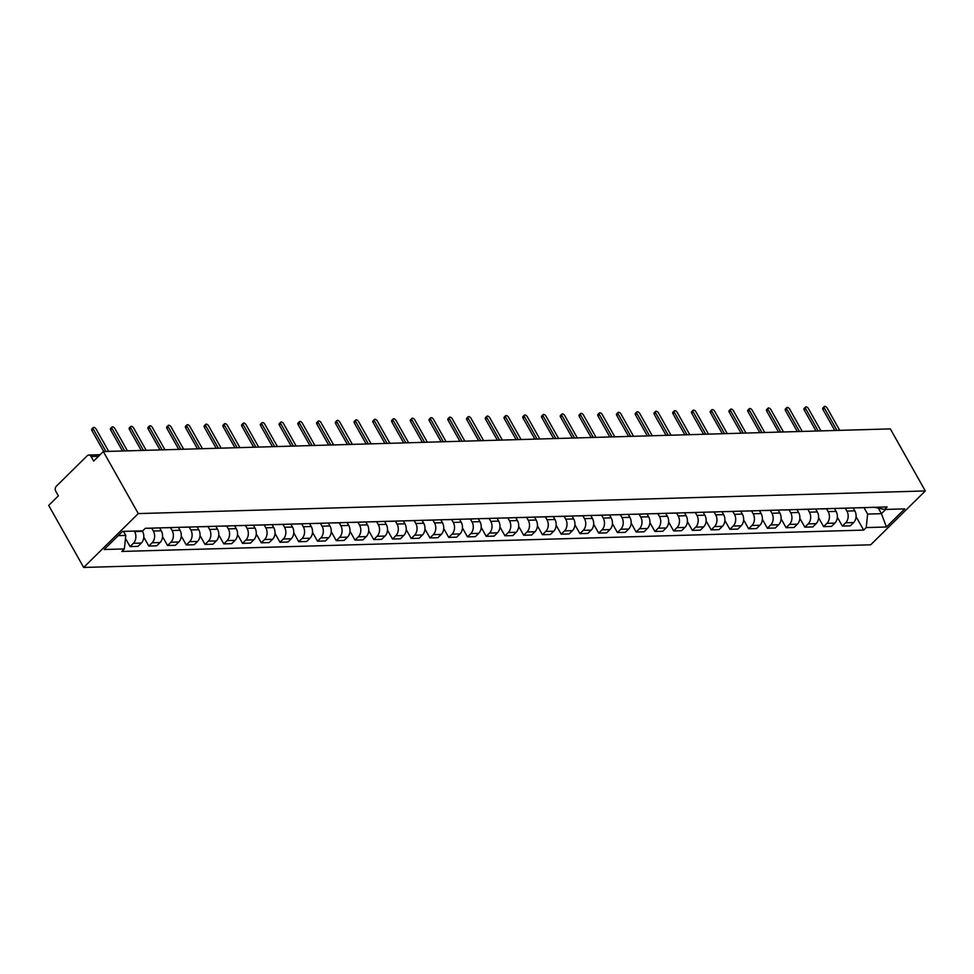 <?xml version="1.0" encoding="UTF-8"?>
<svg xmlns="http://www.w3.org/2000/svg" width="974" height="974" viewBox="0 0 974 974"><rect width="100%" height="100%" fill="white"/><g stroke="black" fill="none" stroke-linecap="round" stroke-linejoin="round"><path stroke-width="1.46" d="M103.317 451.546L93.65 461.079L91.081 456.526A3.64 2.739 -91.6 0 0 88.792 455.041A3.64 2.739 -91.6 0 0 87.234 455.735L56.322 486.221A3.64 2.739 -91.6 0 0 55.798 491.322L58.367 495.876L48.7 505.409L83.667 567.452L870.683 544.807L925.3 490.945L138.271 513.59L103.317 451.546L890.333 428.901L925.3 490.945M83.667 567.452L138.271 513.59M134.315 531.073L134.607 531.585A8.389 6.307 88.4 0 1 133.389 543.297L130.066 546.584L137.991 546.353L141.327 543.066A8.389 6.307 -91.6 0 0 142.533 531.354L142.253 530.842M147.476 528.237A8.389 6.307 88.4 0 1 146.648 528.334A8.389 6.307 88.4 0 1 145.808 528.285M125.463 538.427L130.066 546.584M146.648 528.334L154.574 528.103A8.389 6.307 -91.6 0 0 155.402 528.005M151.737 528.188L153.344 531.037A8.389 6.307 88.4 0 1 152.139 542.762L148.803 546.049L156.741 545.817L160.065 542.53A8.389 6.307 -91.6 0 0 161.282 530.818L159.626 527.884M166.213 527.689A8.389 6.307 88.4 0 1 165.385 527.786A8.389 6.307 88.4 0 1 164.557 527.738M143.799 537.149L148.803 546.049M165.385 527.786L173.323 527.567A8.389 6.307 -91.6 0 0 174.151 527.47M170.487 527.64L172.094 530.501A8.389 6.307 88.4 0 1 170.876 542.226L167.552 545.501L175.478 545.282L178.814 541.994A8.389 6.307 -91.6 0 0 180.02 530.27L178.376 527.348M184.963 527.153A8.389 6.307 88.4 0 1 184.135 527.251A8.389 6.307 88.4 0 1 183.295 527.202M162.536 536.613L167.552 545.501M184.135 527.251L192.061 527.019A8.389 6.307 -91.6 0 0 192.889 526.922M189.224 527.104L190.843 529.966A8.389 6.307 88.4 0 1 189.626 541.678L186.29 544.965L194.228 544.734L197.552 541.447A8.389 6.307 -91.6 0 0 198.769 529.734L197.113 526.8M203.712 526.617A8.389 6.307 88.4 0 1 202.872 526.715A8.389 6.307 88.4 0 1 202.044 526.666M181.286 536.077L186.29 544.965M202.872 526.715L210.81 526.484A8.389 6.307 -91.6 0 0 211.638 526.386M207.973 526.569L209.58 529.418A8.389 6.307 88.4 0 1 208.375 541.142L205.039 544.429L212.965 544.198L216.301 540.911A8.389 6.307 -91.6 0 0 217.519 529.199L215.863 526.264M222.449 526.07A8.389 6.307 88.4 0 1 221.622 526.167A8.389 6.307 88.4 0 1 220.781 526.118M200.023 535.53L205.039 544.429M221.622 526.167L229.547 525.948A8.389 6.307 -91.6 0 0 230.388 525.85M226.723 526.021L228.33 528.882A8.389 6.307 88.4 0 1 227.112 540.607L223.789 543.882L231.715 543.662L235.051 540.375A8.389 6.307 -91.6 0 0 236.256 528.651L234.612 525.729M241.199 525.534A8.389 6.307 88.4 0 1 240.371 525.631A8.389 6.307 88.4 0 1 239.531 525.583M218.773 534.994L223.789 543.882M240.371 525.631L248.297 525.4A8.389 6.307 -91.6 0 0 249.125 525.303M245.46 525.485L247.067 528.346A8.389 6.307 88.4 0 1 245.862 540.059L242.526 543.346L250.452 543.115L253.788 539.839A8.389 6.307 -91.6 0 0 255.005 528.115L253.35 525.181M259.936 524.998A8.389 6.307 88.4 0 1 259.108 525.096A8.389 6.307 88.4 0 1 258.268 525.047M237.522 534.458L242.526 543.346M259.108 525.096L267.034 524.864A8.389 6.307 -91.6 0 0 267.874 524.767M264.21 524.949L265.817 527.811A8.389 6.307 88.4 0 1 264.599 539.523L261.276 542.81L269.201 542.579L272.537 539.292A8.389 6.307 -91.6 0 0 273.743 527.579L272.099 524.645M278.686 524.45A8.389 6.307 88.4 0 1 277.858 524.56A8.389 6.307 88.4 0 1 277.018 524.499M256.259 533.922L261.276 542.81M277.858 524.56L285.784 524.329A8.389 6.307 -91.6 0 0 286.612 524.231M282.947 524.402L284.566 527.263A8.389 6.307 88.4 0 1 283.349 538.987L280.013 542.274L287.951 542.043L291.275 538.756A8.389 6.307 -91.6 0 0 292.492 527.031L290.836 524.109M297.435 523.915A8.389 6.307 88.4 0 1 296.595 524.012A8.389 6.307 88.4 0 1 295.767 523.963M275.009 533.375L280.013 542.274M296.595 524.012L304.533 523.781A8.389 6.307 -91.6 0 0 305.361 523.683M301.697 523.866L303.304 526.727A8.389 6.307 88.4 0 1 302.086 538.439L298.762 541.727L306.688 541.495L310.024 538.22A8.389 6.307 -91.6 0 0 311.242 526.496L309.586 523.562M316.173 523.379A8.389 6.307 88.4 0 1 315.345 523.476A8.389 6.307 88.4 0 1 314.505 523.428M293.746 532.839L298.762 541.727M315.345 523.476L323.271 523.245A8.389 6.307 -91.6 0 0 324.111 523.148M320.434 523.33L322.053 526.191A8.389 6.307 88.4 0 1 320.836 537.904L317.5 541.191L325.438 540.96L328.762 537.672A8.389 6.307 -91.6 0 0 329.979 525.96L328.323 523.026M334.922 522.843A8.389 6.307 88.4 0 1 334.082 522.941A8.389 6.307 88.4 0 1 333.254 522.892M312.496 532.303L317.5 541.191M334.082 522.941L342.02 522.709A8.389 6.307 -91.6 0 0 342.848 522.612M339.183 522.794L340.79 525.643A8.389 6.307 88.4 0 1 339.585 537.368L336.249 540.655L344.175 540.424L347.511 537.137A8.389 6.307 -91.6 0 0 348.729 525.424L347.073 522.49M353.659 522.295A8.389 6.307 88.4 0 1 352.832 522.393A8.389 6.307 88.4 0 1 351.991 522.344M331.245 531.755L336.249 540.655M352.832 522.393L360.757 522.174A8.389 6.307 -91.6 0 0 361.598 522.076M357.933 522.247L359.54 525.108A8.389 6.307 88.4 0 1 358.322 536.82L354.999 540.107L362.925 539.888L366.261 536.601A8.389 6.307 -91.6 0 0 367.466 524.876L365.822 521.954M372.409 521.76A8.389 6.307 88.4 0 1 371.581 521.857A8.389 6.307 88.4 0 1 370.741 521.808M349.983 531.22L354.999 540.107M371.581 521.857L379.507 521.626A8.389 6.307 -91.6 0 0 380.335 521.528M376.67 521.711L378.277 524.572A8.389 6.307 88.4 0 1 377.072 536.284L373.736 539.572L381.674 539.34L384.998 536.053A8.389 6.307 -91.6 0 0 386.215 524.341L384.56 521.407M391.158 521.224A8.389 6.307 88.4 0 1 390.318 521.321A8.389 6.307 88.4 0 1 389.49 521.273M368.732 530.684L373.736 539.572M390.318 521.321L398.256 521.09A8.389 6.307 -91.6 0 0 399.084 520.993M395.42 521.175L397.027 524.024A8.389 6.307 88.4 0 1 395.809 535.749L392.485 539.036L400.411 538.805L403.747 535.517A8.389 6.307 -91.6 0 0 404.953 523.805L403.309 520.871M409.896 520.676A8.389 6.307 88.4 0 1 409.068 520.773A8.389 6.307 88.4 0 1 408.228 520.725M387.469 530.136L392.485 539.036M409.068 520.773L416.994 520.554A8.389 6.307 -91.6 0 0 417.822 520.457M414.157 520.627L415.776 523.488A8.389 6.307 88.4 0 1 414.559 535.213L411.223 538.488L419.161 538.269L422.485 534.982A8.389 6.307 -91.6 0 0 423.702 523.257L422.046 520.335M428.645 520.14A8.389 6.307 88.4 0 1 427.805 520.238A8.389 6.307 88.4 0 1 426.977 520.189M406.219 529.6L411.223 538.488M427.805 520.238L435.743 520.006A8.389 6.307 -91.6 0 0 436.571 519.909M432.906 520.092L434.514 522.953A8.389 6.307 88.4 0 1 433.308 534.665L429.972 537.952L437.898 537.721L441.234 534.446A8.389 6.307 -91.6 0 0 442.452 522.721L440.796 519.787M447.383 519.605A8.389 6.307 88.4 0 1 446.555 519.702A8.389 6.307 88.4 0 1 445.715 519.653M424.956 529.065L429.972 537.952M446.555 519.702L454.481 519.471A8.389 6.307 -91.6 0 0 455.321 519.373M451.656 519.556L453.263 522.405A8.389 6.307 88.4 0 1 452.046 534.129L448.722 537.417L456.648 537.185L459.984 533.898A8.389 6.307 -91.6 0 0 461.189 522.186L459.545 519.252M466.132 519.057A8.389 6.307 88.4 0 1 465.304 519.154A8.389 6.307 88.4 0 1 464.464 519.105M443.706 528.517L448.722 537.417M465.304 519.154L473.23 518.935A8.389 6.307 -91.6 0 0 474.058 518.838M470.393 519.008L472 521.869A8.389 6.307 88.4 0 1 470.795 533.594L467.459 536.869L475.397 536.65L478.721 533.362A8.389 6.307 -91.6 0 0 479.938 521.638L478.283 518.716M484.869 518.521A8.389 6.307 88.4 0 1 484.041 518.618A8.389 6.307 88.4 0 1 483.201 518.57M462.455 527.981L467.459 536.869M484.041 518.618L491.967 518.387A8.389 6.307 -91.6 0 0 492.807 518.29M489.143 518.472L490.75 521.333A8.389 6.307 88.4 0 1 489.532 533.046L486.209 536.333L494.135 536.102L497.471 532.827A8.389 6.307 -91.6 0 0 498.676 521.102L497.032 518.168M503.619 517.985A8.389 6.307 88.4 0 1 502.791 518.083A8.389 6.307 88.4 0 1 501.951 518.034M481.193 527.445L486.209 536.333M502.791 518.083L510.717 517.851A8.389 6.307 -91.6 0 0 511.545 517.754M507.88 517.937L509.499 520.798A8.389 6.307 88.4 0 1 508.282 532.51L504.946 535.797L512.884 535.566L516.208 532.279A8.389 6.307 -91.6 0 0 517.425 520.566L515.77 517.632M522.368 517.45A8.389 6.307 88.4 0 1 521.528 517.547A8.389 6.307 88.4 0 1 520.7 517.486M499.942 526.91L504.946 535.797M521.528 517.547L529.466 517.316A8.389 6.307 -91.6 0 0 530.294 517.218M526.63 517.389L528.237 520.25A8.389 6.307 88.4 0 1 527.031 531.974L523.695 535.262L531.621 535.03L534.957 531.743A8.389 6.307 -91.6 0 0 536.175 520.031L534.519 517.097M541.106 516.902A8.389 6.307 88.4 0 1 540.278 516.999A8.389 6.307 88.4 0 1 539.438 516.951M518.679 526.362L523.695 535.262M540.278 516.999L548.204 516.768A8.389 6.307 -91.6 0 0 549.044 516.67M545.367 516.853L546.986 519.714A8.389 6.307 88.4 0 1 545.769 531.427L542.433 534.714L550.371 534.495L553.695 531.207A8.389 6.307 -91.6 0 0 554.912 519.483L553.256 516.549M559.855 516.366A8.389 6.307 88.4 0 1 559.015 516.463A8.389 6.307 88.4 0 1 558.187 516.415M537.429 525.826L542.433 534.714M559.015 516.463L566.953 516.232A8.389 6.307 -91.6 0 0 567.781 516.135M564.116 516.317L565.724 519.179A8.389 6.307 88.4 0 1 564.518 530.891L561.182 534.178L569.108 533.947L572.444 530.66A8.389 6.307 -91.6 0 0 573.662 518.947L572.006 516.013M578.593 515.83A8.389 6.307 88.4 0 1 577.765 515.928A8.389 6.307 88.4 0 1 576.925 515.879M556.178 525.29L561.182 534.178M577.765 515.928L585.691 515.696A8.389 6.307 -91.6 0 0 586.531 515.599M582.866 515.782L584.473 518.631A8.389 6.307 88.4 0 1 583.256 530.355L579.932 533.642L587.858 533.411L591.194 530.124A8.389 6.307 -91.6 0 0 592.399 518.412L590.755 515.477M597.342 515.283A8.389 6.307 88.4 0 1 596.514 515.38A8.389 6.307 88.4 0 1 595.674 515.331M574.916 524.743L579.932 533.642M596.514 515.38L604.44 515.161A8.389 6.307 -91.6 0 0 605.268 515.063M601.603 515.234L603.223 518.095A8.389 6.307 88.4 0 1 602.005 529.819L598.669 533.095L606.607 532.875L609.931 529.588A8.389 6.307 -91.6 0 0 611.148 517.864L609.493 514.942M616.092 514.747A8.389 6.307 88.4 0 1 615.251 514.844A8.389 6.307 88.4 0 1 614.424 514.796M593.665 524.207L598.669 533.095M615.251 514.844L623.19 514.613A8.389 6.307 -91.6 0 0 624.017 514.516M620.353 514.698L621.96 517.559A8.389 6.307 88.4 0 1 620.742 529.272L617.419 532.559L625.345 532.328L628.68 529.04A8.389 6.307 -91.6 0 0 629.886 517.328L628.242 514.394M634.829 514.211A8.389 6.307 88.4 0 1 634.001 514.309A8.389 6.307 88.4 0 1 633.161 514.26M612.403 523.671L617.419 532.559M634.001 514.309L641.927 514.077A8.389 6.307 -91.6 0 0 642.755 513.98M639.09 514.162L640.709 517.011A8.389 6.307 88.4 0 1 639.492 528.736L636.156 532.023L644.094 531.792L647.418 528.505A8.389 6.307 -91.6 0 0 648.635 516.792L646.98 513.858M653.578 513.663A8.389 6.307 88.4 0 1 652.738 513.761A8.389 6.307 88.4 0 1 651.91 513.712M631.152 523.123L636.156 532.023M652.738 513.761L660.676 513.542A8.389 6.307 -91.6 0 0 661.504 513.444M657.84 513.615L659.447 516.476A8.389 6.307 88.4 0 1 658.241 528.2L654.905 531.475L662.831 531.256L666.167 527.969A8.389 6.307 -91.6 0 0 667.385 516.244L665.729 513.322M672.316 513.128A8.389 6.307 88.4 0 1 671.488 513.225A8.389 6.307 88.4 0 1 670.648 513.176M649.901 522.588L654.905 531.475M671.488 513.225L679.414 512.994A8.389 6.307 -91.6 0 0 680.254 512.896M676.589 513.079L678.196 515.94A8.389 6.307 88.4 0 1 676.979 527.652L673.655 530.94L681.581 530.708L684.917 527.433A8.389 6.307 -91.6 0 0 686.122 515.709L684.479 512.774M691.065 512.592A8.389 6.307 88.4 0 1 690.237 512.689A8.389 6.307 88.4 0 1 689.397 512.641M668.639 522.052L673.655 530.94M690.237 512.689L698.163 512.458A8.389 6.307 -91.6 0 0 698.991 512.361M695.326 512.543L696.934 515.404A8.389 6.307 88.4 0 1 695.728 527.117L692.392 530.404L700.33 530.173L703.654 526.885A8.389 6.307 -91.6 0 0 704.872 515.173L703.216 512.239M709.803 512.044A8.389 6.307 88.4 0 1 708.975 512.141A8.389 6.307 88.4 0 1 708.147 512.093M687.388 521.516L692.392 530.404M708.975 512.141L716.913 511.922A8.389 6.307 -91.6 0 0 717.741 511.825M714.076 511.995L715.683 514.856A8.389 6.307 88.4 0 1 714.466 526.581L711.142 529.868L719.068 529.637L722.404 526.35A8.389 6.307 -91.6 0 0 723.609 514.625L721.965 511.703M728.552 511.508A8.389 6.307 88.4 0 1 727.724 511.606A8.389 6.307 88.4 0 1 726.884 511.557M706.126 520.968L711.142 529.868M727.724 511.606L735.65 511.374A8.389 6.307 -91.6 0 0 736.478 511.277M732.813 511.46L734.433 514.321A8.389 6.307 88.4 0 1 733.215 526.033L729.879 529.32L737.817 529.089L741.141 525.814A8.389 6.307 -91.6 0 0 742.358 514.089L740.703 511.155M747.301 510.973A8.389 6.307 88.4 0 1 746.461 511.07A8.389 6.307 88.4 0 1 745.634 511.021M724.875 520.433L729.879 529.32M746.461 511.07L754.4 510.839A8.389 6.307 -91.6 0 0 755.227 510.741M751.563 510.924L753.17 513.785A8.389 6.307 88.4 0 1 751.965 525.497L748.629 528.785L756.554 528.553L759.89 525.266A8.389 6.307 -91.6 0 0 761.108 513.554L759.452 510.619M766.039 510.437A8.389 6.307 88.4 0 1 765.211 510.534A8.389 6.307 88.4 0 1 764.371 510.473M743.612 519.897L748.629 528.785M765.211 510.534L773.137 510.303A8.389 6.307 -91.6 0 0 773.977 510.206M770.312 510.388L771.919 513.237A8.389 6.307 88.4 0 1 770.702 524.962L767.378 528.249L775.304 528.018L778.64 524.73A8.389 6.307 -91.6 0 0 779.845 513.018L778.202 510.084M784.788 509.889A8.389 6.307 88.4 0 1 783.96 509.986A8.389 6.307 88.4 0 1 783.12 509.938M762.362 519.349L767.378 528.249M783.96 509.986L791.886 509.767A8.389 6.307 -91.6 0 0 792.714 509.658M789.05 509.84L790.657 512.701A8.389 6.307 88.4 0 1 789.451 524.414L786.115 527.701L794.041 527.482L797.377 524.195A8.389 6.307 -91.6 0 0 798.595 512.47L796.939 509.548M803.526 509.353A8.389 6.307 88.4 0 1 802.698 509.451A8.389 6.307 88.4 0 1 801.858 509.402M781.111 518.813L786.115 527.701M802.698 509.451L810.624 509.219A8.389 6.307 -91.6 0 0 811.464 509.122M807.799 509.305L809.406 512.166A8.389 6.307 88.4 0 1 808.189 523.878L804.865 527.165L812.791 526.934L816.127 523.647A8.389 6.307 -91.6 0 0 817.332 511.934L815.688 509M822.275 508.818A8.389 6.307 88.4 0 1 821.447 508.915A8.389 6.307 88.4 0 1 820.607 508.866M799.849 518.278L804.865 527.165M821.447 508.915L829.373 508.684A8.389 6.307 -91.6 0 0 830.201 508.586M826.536 508.769L828.156 511.618A8.389 6.307 88.4 0 1 826.938 523.342L823.602 526.63L831.54 526.398L834.864 523.111A8.389 6.307 -91.6 0 0 836.082 511.399L834.426 508.465M841.025 508.27A8.389 6.307 88.4 0 1 840.185 508.367A8.389 6.307 88.4 0 1 839.357 508.318M818.598 517.73L823.602 526.63M840.185 508.367L848.123 508.148A8.389 6.307 -91.6 0 0 848.951 508.051M845.286 508.221L846.893 511.082A8.389 6.307 88.4 0 1 845.676 522.807L842.352 526.082L850.278 525.863L853.614 522.575A8.389 6.307 -91.6 0 0 854.831 510.851L853.175 507.929M859.762 507.734A8.389 6.307 88.4 0 1 858.934 507.831A8.389 6.307 88.4 0 1 858.094 507.783M837.336 517.194L842.352 526.082M858.934 507.831L866.86 507.6A8.389 6.307 -91.6 0 0 867.7 507.503M118.256 535.639L125.78 535.42L123.503 531.378M125.78 535.42L124.38 548.922L104.194 549.506L122.541 531.402L142.728 530.83L145.296 528.298L887.144 506.943L884.575 509.475L904.761 508.891L886.413 526.995L866.227 527.579L867.627 514.077L881.446 513.675L885.731 509.439M124.38 548.922L121.811 551.454L863.658 530.1L866.227 527.579M878.365 508.209L881.446 513.675L886.413 526.995M864.023 507.685L867.627 514.077M884.575 509.475L874.36 507.32M856.085 516.658L863.658 530.1M103.755 451.534L91.909 430.52A2.094 1.132 -134.6 0 1 91.824 428.986L93.248 427.586A2.094 1.132 45.4 0 0 93.334 429.12L105.935 451.473M108.698 451.4L96.097 429.035A2.094 1.132 45.4 0 0 93.248 427.586M122.505 450.999L110.659 429.972A2.094 1.132 -134.6 0 1 110.573 428.45L111.986 427.05A2.094 1.132 45.4 0 0 112.083 428.572L124.672 450.938M127.436 450.852L114.847 428.499A2.094 1.132 45.4 0 0 111.986 427.05M141.242 450.463L129.408 429.437A2.094 1.132 -134.6 0 1 129.311 427.903L130.735 426.502A2.094 1.132 45.4 0 0 130.82 428.036L143.422 450.402M146.185 450.317L133.584 427.963A2.094 1.132 45.4 0 0 130.735 426.502M159.992 449.915L148.145 428.901A2.094 1.132 -134.6 0 1 148.06 427.367L149.472 425.967A2.094 1.132 45.4 0 0 149.57 427.501L162.171 449.854M164.935 449.781L152.334 427.416A2.094 1.132 45.4 0 0 149.472 425.967M178.741 449.379L166.895 428.365A2.094 1.132 -134.6 0 1 166.798 426.831L168.222 425.431A2.094 1.132 45.4 0 0 168.307 426.965L180.908 449.318M183.672 449.233L171.071 426.88A2.094 1.132 45.4 0 0 168.222 425.431M197.478 448.844L185.632 427.817A2.094 1.132 -134.6 0 1 185.547 426.283L186.971 424.883A2.094 1.132 45.4 0 0 187.057 426.417L199.658 448.783M202.422 448.697L189.82 426.344A2.094 1.132 45.4 0 0 186.971 424.883M216.228 448.296L204.382 427.282A2.094 1.132 -134.6 0 1 204.297 425.748L205.709 424.347A2.094 1.132 45.4 0 0 205.806 425.882L218.395 448.235M221.159 448.162L208.57 425.796A2.094 1.132 45.4 0 0 205.709 424.347M234.965 447.76L223.131 426.746A2.094 1.132 -134.6 0 1 223.034 425.212L224.458 423.812A2.094 1.132 45.4 0 0 224.544 425.346L237.145 447.699M239.908 447.614L227.307 425.261A2.094 1.132 45.4 0 0 224.458 423.812M253.715 447.224L241.869 426.198A2.094 1.132 -134.6 0 1 241.783 424.664L243.196 423.264A2.094 1.132 45.4 0 0 243.293 424.798L255.894 447.163M258.658 447.078L246.057 424.725A2.094 1.132 45.4 0 0 243.196 423.264M272.464 446.689L260.618 425.662A2.094 1.132 -134.6 0 1 260.521 424.128L261.945 422.728A2.094 1.132 45.4 0 0 262.03 424.262L274.631 446.616M277.395 446.542L264.794 424.177A2.094 1.132 45.4 0 0 261.945 422.728M291.202 446.141L279.355 425.127A2.094 1.132 -134.6 0 1 279.27 423.593L280.695 422.192A2.094 1.132 45.4 0 0 280.78 423.727L293.381 446.08M296.145 446.007L283.544 423.641A2.094 1.132 45.4 0 0 280.695 422.192M309.951 445.605L298.105 424.579A2.094 1.132 -134.6 0 1 298.02 423.057L299.432 421.657A2.094 1.132 45.4 0 0 299.529 423.179L312.118 445.544M314.882 445.459L302.293 423.106A2.094 1.132 45.4 0 0 299.432 421.657M328.688 445.069L316.854 424.043A2.094 1.132 -134.6 0 1 316.757 422.509L318.181 421.109A2.094 1.132 45.4 0 0 318.267 422.643L330.868 444.996M333.632 444.923L321.03 422.57A2.094 1.132 45.4 0 0 318.181 421.109M347.438 444.521L335.592 423.507A2.094 1.132 -134.6 0 1 335.506 421.973L336.919 420.573A2.094 1.132 45.4 0 0 337.016 422.107L349.605 444.461M352.369 444.387L339.78 422.022A2.094 1.132 45.4 0 0 336.919 420.573M366.187 443.986L354.341 422.972A2.094 1.132 -134.6 0 1 354.244 421.438L355.668 420.038A2.094 1.132 45.4 0 0 355.753 421.559L368.355 443.925M371.118 443.84L358.517 421.486A2.094 1.132 45.4 0 0 355.668 420.038M384.925 443.45L373.079 422.424A2.094 1.132 -134.6 0 1 372.993 420.89L374.406 419.49A2.094 1.132 45.4 0 0 374.503 421.024L387.104 443.389M389.868 443.304L377.267 420.951A2.094 1.132 45.4 0 0 374.406 419.49M403.674 442.902L391.828 421.888A2.094 1.132 -134.6 0 1 391.731 420.354L393.155 418.954A2.094 1.132 45.4 0 0 393.24 420.488L405.841 442.841M408.605 442.768L396.004 420.403A2.094 1.132 45.4 0 0 393.155 418.954M422.412 442.366L410.565 421.352A2.094 1.132 -134.6 0 1 410.48 419.818L411.905 418.418A2.094 1.132 45.4 0 0 411.99 419.952L424.591 442.306M427.355 442.22L414.754 419.867A2.094 1.132 45.4 0 0 411.905 418.418M441.161 441.831L429.315 420.805A2.094 1.132 -134.6 0 1 429.23 419.27L430.642 417.87A2.094 1.132 45.4 0 0 430.739 419.404L443.328 441.77M446.092 441.685L433.503 419.331A2.094 1.132 45.4 0 0 430.642 417.87M459.898 441.283L448.064 420.269A2.094 1.132 -134.6 0 1 447.967 418.735L449.391 417.335A2.094 1.132 45.4 0 0 449.477 418.869L462.078 441.222M464.841 441.149L452.24 418.783A2.094 1.132 45.4 0 0 449.391 417.335M478.648 440.747L466.802 419.733A2.094 1.132 -134.6 0 1 466.716 418.199L468.129 416.799A2.094 1.132 45.4 0 0 468.226 418.333L480.827 440.686M483.591 440.613L470.99 418.248A2.094 1.132 45.4 0 0 468.129 416.799M497.397 440.211L485.551 419.185A2.094 1.132 -134.6 0 1 485.454 417.663L486.878 416.251A2.094 1.132 45.4 0 0 486.963 417.785L499.565 440.151M502.328 440.065L489.727 417.712A2.094 1.132 45.4 0 0 486.878 416.251M516.135 439.676L504.288 418.65A2.094 1.132 -134.6 0 1 504.203 417.116L505.628 415.715A2.094 1.132 45.4 0 0 505.713 417.249L518.314 439.603M521.078 439.53L508.477 417.176A2.094 1.132 45.4 0 0 505.628 415.715M534.884 439.128L523.038 418.114A2.094 1.132 -134.6 0 1 522.953 416.58L524.365 415.18A2.094 1.132 45.4 0 0 524.462 416.714L537.051 439.067M539.815 438.994L527.226 416.628A2.094 1.132 45.4 0 0 524.365 415.18M553.622 438.592L541.788 417.566A2.094 1.132 -134.6 0 1 541.69 416.044L543.115 414.644A2.094 1.132 45.4 0 0 543.2 416.166L555.801 438.531M558.565 438.446L545.964 416.093A2.094 1.132 45.4 0 0 543.115 414.644M572.371 438.057L560.525 417.03A2.094 1.132 -134.6 0 1 560.44 415.496L561.852 414.096A2.094 1.132 45.4 0 0 561.949 415.63L574.55 437.996M577.302 437.91L564.713 415.557A2.094 1.132 45.4 0 0 561.852 414.096M591.121 437.509L579.274 416.495A2.094 1.132 -134.6 0 1 579.177 414.961L580.601 413.56A2.094 1.132 45.4 0 0 580.687 415.094L593.288 437.448M596.051 437.375L583.45 415.009A2.094 1.132 45.4 0 0 580.601 413.56M609.858 436.973L598.012 415.959A2.094 1.132 -134.6 0 1 597.926 414.425L599.351 413.025A2.094 1.132 45.4 0 0 599.436 414.559L612.037 436.912M614.801 436.827L602.2 414.474A2.094 1.132 45.4 0 0 599.351 413.025M628.607 436.437L616.761 415.411A2.094 1.132 -134.6 0 1 616.664 413.877L618.088 412.477A2.094 1.132 45.4 0 0 618.186 414.011L630.775 436.376M633.538 436.291L620.949 413.938A2.094 1.132 45.4 0 0 618.088 412.477M647.345 435.889L635.498 414.875A2.094 1.132 -134.6 0 1 635.413 413.341L636.838 411.941A2.094 1.132 45.4 0 0 636.923 413.475L649.524 435.828M652.288 435.755L639.687 413.39A2.094 1.132 45.4 0 0 636.838 411.941M666.094 435.354L654.248 414.34A2.094 1.132 -134.6 0 1 654.163 412.806L655.575 411.405A2.094 1.132 45.4 0 0 655.672 412.939L668.261 435.293M671.025 435.208L658.436 412.854A2.094 1.132 45.4 0 0 655.575 411.405M684.832 434.818L672.997 413.792A2.094 1.132 -134.6 0 1 672.9 412.258L674.325 410.858A2.094 1.132 45.4 0 0 674.41 412.392L687.011 434.757M689.775 434.672L677.174 412.319A2.094 1.132 45.4 0 0 674.325 410.858M703.581 434.282L691.735 413.256A2.094 1.132 -134.6 0 1 691.65 411.722L693.062 410.322A2.094 1.132 45.4 0 0 693.159 411.856L705.76 434.209M708.524 434.136L695.923 411.771A2.094 1.132 45.4 0 0 693.062 410.322M722.331 433.734L710.484 412.72A2.094 1.132 -134.6 0 1 710.387 411.186L711.811 409.786A2.094 1.132 45.4 0 0 711.897 411.32L724.498 433.673M727.261 433.6L714.66 411.235A2.094 1.132 45.4 0 0 711.811 409.786M741.068 433.199L729.222 412.172A2.094 1.132 -134.6 0 1 729.136 410.651L730.561 409.25A2.094 1.132 45.4 0 0 730.646 410.772L743.247 433.138M746.011 433.053L733.41 410.699A2.094 1.132 45.4 0 0 730.561 409.25M759.817 432.663L747.971 411.637A2.094 1.132 -134.6 0 1 747.886 410.103L749.298 408.703A2.094 1.132 45.4 0 0 749.396 410.237L761.985 432.59M764.748 432.517L752.159 410.164A2.094 1.132 45.4 0 0 749.298 408.703M778.555 432.115L766.721 411.101A2.094 1.132 -134.6 0 1 766.623 409.567L768.048 408.167A2.094 1.132 45.4 0 0 768.133 409.701L780.734 432.054M783.498 431.981L770.897 409.616A2.094 1.132 45.4 0 0 768.048 408.167M797.304 431.579L785.458 410.553A2.094 1.132 -134.6 0 1 785.373 409.031L786.785 407.631A2.094 1.132 45.4 0 0 786.882 409.153L799.484 431.519M802.247 431.433L789.646 409.08A2.094 1.132 45.4 0 0 786.785 407.631M816.054 431.044L804.207 410.017A2.094 1.132 -134.6 0 1 804.11 408.483L805.535 407.083A2.094 1.132 45.4 0 0 805.62 408.617L818.221 430.983M820.985 430.898L808.383 408.544A2.094 1.132 45.4 0 0 805.535 407.083M834.791 430.496L822.945 409.482A2.094 1.132 -134.6 0 1 822.86 407.948L824.284 406.548A2.094 1.132 45.4 0 0 824.369 408.082L836.97 430.435M839.734 430.362L827.133 407.996A2.094 1.132 45.4 0 0 824.284 406.548M854.831 510.851L846.893 511.082M836.082 511.399L828.156 511.618M817.332 511.934L809.406 512.166M798.595 512.47L790.657 512.701M779.845 513.018L771.919 513.237M761.108 513.554L753.17 513.785M742.358 514.089L734.433 514.321M723.609 514.625L715.683 514.856M704.872 515.173L696.934 515.404M686.122 515.709L678.196 515.94M667.385 516.244L659.447 516.476M648.635 516.792L640.709 517.011M629.886 517.328L621.96 517.559M611.148 517.864L603.223 518.095M592.399 518.412L584.473 518.631M573.662 518.947L565.724 519.179M554.912 519.483L546.986 519.714M536.175 520.031L528.237 520.25M517.425 520.566L509.499 520.798M498.676 521.102L490.75 521.333M479.938 521.638L472 521.869M461.189 522.186L453.263 522.405M442.452 522.721L434.514 522.953M423.702 523.257L415.776 523.488M404.953 523.805L397.027 524.024M386.215 524.341L378.277 524.572M367.466 524.876L359.54 525.108M348.729 525.424L340.79 525.643M329.979 525.96L322.053 526.191M311.242 526.496L303.304 526.727M292.492 527.031L284.566 527.263M273.743 527.579L265.817 527.811M255.005 528.115L247.067 528.346M236.256 528.651L228.33 528.882M217.519 529.199L209.58 529.418M198.769 529.734L190.843 529.966M180.02 530.27L172.094 530.501M161.282 530.818L153.344 531.037M142.533 531.354L134.607 531.585M834.864 523.111L826.938 523.342M816.127 523.647L808.189 523.878M797.377 524.195L789.451 524.414M778.64 524.73L770.702 524.962M759.89 525.266L751.965 525.497M741.141 525.814L733.215 526.033M722.404 526.35L714.466 526.581M703.654 526.885L695.728 527.117M684.917 527.433L676.979 527.652M666.167 527.969L658.241 528.2M647.418 528.505L639.492 528.736M628.68 529.04L620.742 529.272M609.931 529.588L602.005 529.819M591.194 530.124L583.256 530.355M572.444 530.66L564.518 530.891M553.695 531.207L545.769 531.427M534.957 531.743L527.031 531.974M516.208 532.279L508.282 532.51M497.471 532.827L489.532 533.046M478.721 533.362L470.795 533.594M459.984 533.898L452.046 534.129M441.234 534.446L433.308 534.665M422.485 534.982L414.559 535.213M403.747 535.517L395.809 535.749M384.998 536.053L377.072 536.284M366.261 536.601L358.322 536.82M347.511 537.137L339.585 537.368M328.762 537.672L320.836 537.904M310.024 538.22L302.086 538.439M291.275 538.756L283.349 538.987M272.537 539.292L264.599 539.523M253.788 539.839L245.862 540.059M235.051 540.375L227.112 540.607M216.301 540.911L208.375 541.142M197.552 541.447L189.626 541.678M178.814 541.994L170.876 542.226M160.065 542.53L152.139 542.762M141.327 543.066L133.389 543.297M853.614 522.575L845.676 522.807M98.484 456.307L91.081 456.526M93.334 429.12L91.909 430.52M112.083 428.572L110.659 429.972M130.82 428.036L129.408 429.437M149.57 427.501L148.145 428.901M168.307 426.965L166.895 428.365M187.057 426.417L185.632 427.817M205.806 425.882L204.382 427.282M224.544 425.346L223.131 426.746M243.293 424.798L241.869 426.198M262.03 424.262L260.618 425.662M280.78 423.727L279.355 425.127M299.529 423.179L298.105 424.579M318.267 422.643L316.854 424.043M337.016 422.107L335.592 423.507M355.753 421.559L354.341 422.972M374.503 421.024L373.079 422.424M393.24 420.488L391.828 421.888M411.99 419.952L410.565 421.352M430.739 419.404L429.315 420.805M449.477 418.869L448.064 420.269M468.226 418.333L466.802 419.733M486.963 417.785L485.551 419.185M505.713 417.249L504.288 418.65M524.462 416.714L523.038 418.114M543.2 416.166L541.788 417.566M561.949 415.63L560.525 417.03M580.687 415.094L579.274 416.495M599.436 414.559L598.012 415.959M618.186 414.011L616.761 415.411M636.923 413.475L635.498 414.875M655.672 412.939L654.248 414.34M674.41 412.392L672.997 413.792M693.159 411.856L691.735 413.256M711.897 411.32L710.484 412.72M730.646 410.772L729.222 412.172M749.396 410.237L747.971 411.637M768.133 409.701L766.721 411.101M786.882 409.153L785.458 410.553M805.62 408.617L804.207 410.017M824.369 408.082L822.945 409.482M88.792 455.041L100.103 454.712"/></g></svg>
